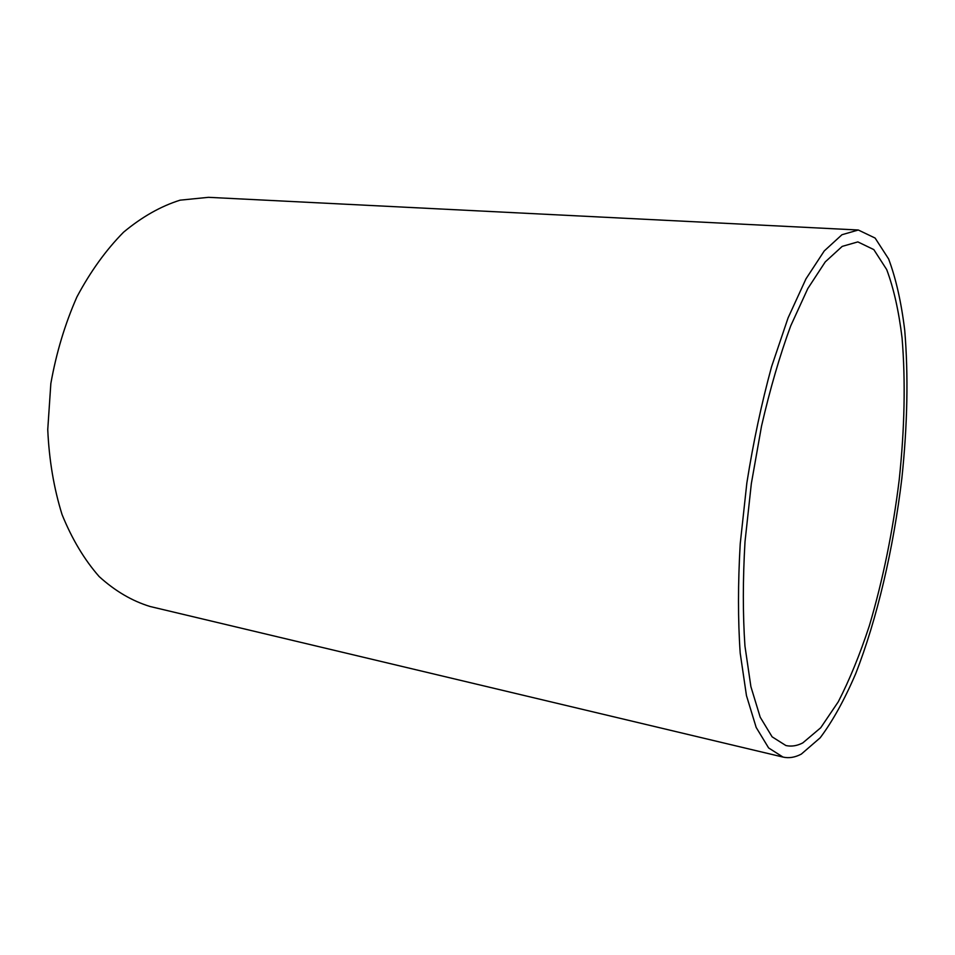 <?xml version="1.0" encoding="UTF-8"?>
<svg xmlns="http://www.w3.org/2000/svg" width="955" height="955" viewBox="0 0 955 955"><rect width="100%" height="100%" fill="white"/><g stroke="black" fill="none" stroke-linecap="round" stroke-linejoin="round"><path stroke-width="1.43" d="M802.773 742.918L820.727 727.746L838.275 701.794C849.52 679.924 859.882 654.569 869.36 625.728C882.898 580.031 892.841 531.41 899.204 479.888C904.66 428.437 905.615 381.081 902.057 337.855C898.786 310.948 893.665 288.195 886.706 269.597L873.825 249.613L857.853 241.901L842.191 246.39L825.251 261.897L807.787 288.601L790.68 325.953C779.746 355.714 770.028 389.091 761.529 426.097L751.334 483.636L745.007 541.724C742.799 579.625 742.787 614.399 744.948 646.034L750.905 686.681L760.204 717.205L772.117 736.83L785.893 745.533C791.373 746.75 796.995 745.879 802.773 742.918M858.318 230.012L208.5 197.327L180.077 200.168C160.726 206.256 141.889 216.928 123.577 232.184C105.981 249.995 90.427 271.578 76.913 296.933C64.976 324.02 56.285 352.896 50.842 383.552L47.75 429.559C49.099 459.928 53.862 488.256 62.051 514.554C71.983 539.038 84.374 559.726 99.201 576.605C115.042 590.978 131.981 600.946 150.042 606.485L783.016 757.076C788.961 758.425 795.073 757.422 801.341 754.08L820.178 737.809C832.641 721.18 844.447 699.872 855.62 673.872C877.132 618.924 893.414 548.839 901.854 478.371C907.501 424.772 908.456 375.422 904.731 330.323C901.293 302.222 895.921 278.442 888.628 258.972L875.114 238.058L858.318 230.012L841.964 234.727L824.261 250.926L805.996 278.812L788.09 317.872L771.592 366.625C761.589 403.237 753.34 442.022 746.846 482.991L740.221 543.849C737.928 583.565 737.917 619.962 740.197 653.065L746.452 695.562L756.181 727.459L768.632 747.956L783.016 757.076"/></g></svg>
